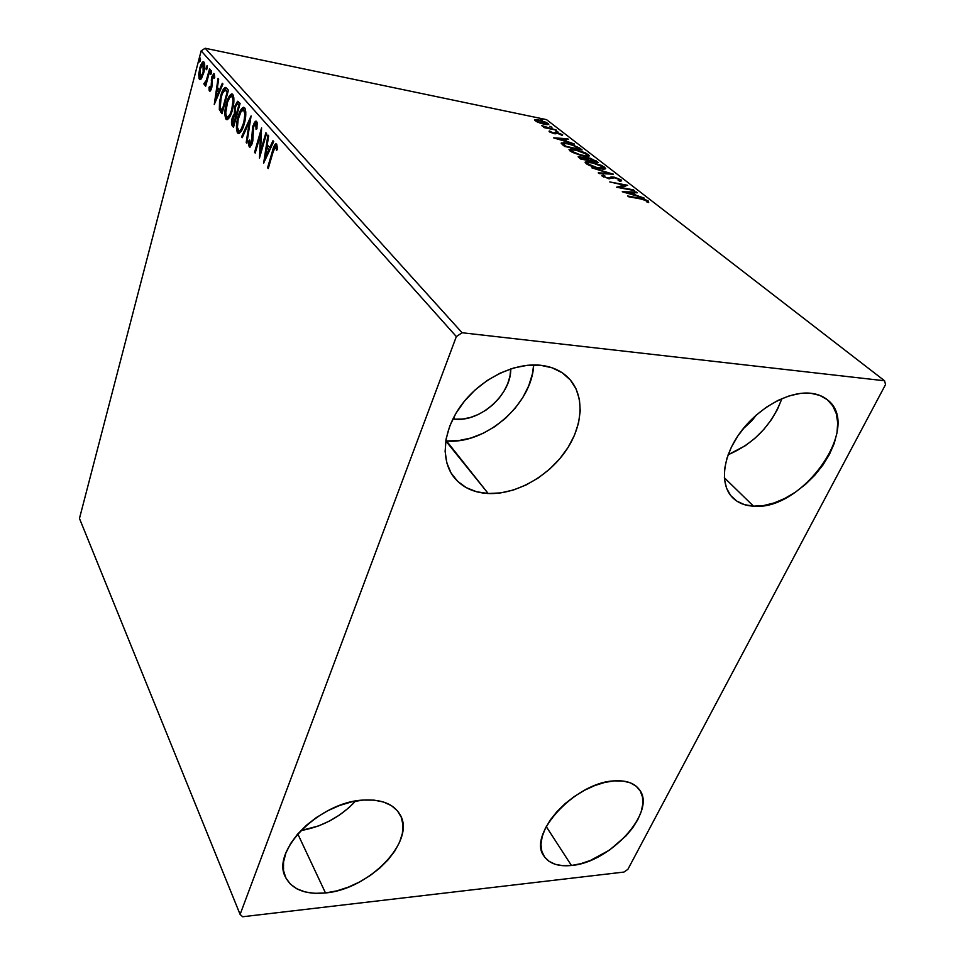 <?xml version="1.0" encoding="UTF-8"?>
<svg xmlns="http://www.w3.org/2000/svg" width="965" height="965" viewBox="0 0 965 965"><rect width="100%" height="100%" fill="white"/><g stroke="black" fill="none" stroke-linecap="round" stroke-linejoin="round"><path stroke-width="1.45" d="M571.437 865.484C558.337 866.787 549.169 863.639 543.934 856.051C527.095 834.616 575.598 782.12 614.319 780.878L622.944 781.023L630.314 782.832L636.152 786.198L640.253 790.986L642.485 796.981L642.811 803.942L641.218 811.589L637.805 819.635L632.726 827.801L626.152 835.762L609.578 850.032L590.435 860.442L580.749 863.699L571.437 865.484L562.86 865.702L555.333 864.326L549.145 861.383L544.574 856.98L541.799 851.239L540.979 844.387L542.161 836.667L545.322 828.38L550.364 819.864L557.095 811.456L565.249 803.519L574.489 796.378L584.428 790.323L594.657 785.606L604.766 782.422L614.319 780.878C626.02 780.154 634.343 783.025 639.264 789.491C657.249 811.034 610.507 862.601 571.437 865.484L546.25 826.571L571.437 865.484M445.77 440.921L488.194 493.513C473.453 492.693 462.006 487.216 453.84 477.084C440.088 459.497 443.104 428.979 462.368 403.78C481.559 378.57 514.502 362.466 540.448 365.253L552.149 367.81L562.221 372.78L570.291 379.921L576.081 388.919L579.422 399.401L580.23 410.933L578.53 423.08L574.416 435.384L568.071 447.422L559.76 458.761L549.76 469.014L538.446 477.832L526.202 484.913L513.452 490.003L500.63 492.91L488.194 493.513L476.614 491.752L466.288 487.663L457.663 481.342L451.065 472.995L446.819 462.886L445.118 451.403L446.095 438.966L449.75 426.072L455.975 413.249L464.539 401.042L475.106 389.957L487.216 380.487L500.377 373.033L514.019 367.894L527.566 365.277L540.448 365.253C552.113 366.579 561.521 370.862 568.65 378.123C585.321 395.361 583.186 426.494 565.08 451.909C547.01 477.373 515.117 494.768 488.194 493.513L446.542 440.981L458.544 440.631L470.884 438.038L483.127 433.309L494.828 426.627L505.588 418.219L515.045 408.388L522.849 397.471L528.711 385.831L532.415 373.889L533.669 364.939C532.149 404.239 485.504 444.732 446.542 440.981M753.52 506.167C745.004 505.732 738.104 502.97 732.821 497.88C719.516 484.997 722.206 457.06 740.312 432.429C758.309 407.773 788.924 390.849 810.733 393.25L819.731 395.373L827.162 399.619L832.735 405.795L836.281 413.623L837.704 422.779L836.981 432.887L834.17 443.574L829.418 454.443L822.904 465.082L814.882 475.13L805.642 484.237L795.534 492.078L784.883 498.398L774.075 502.958L763.496 505.588L753.52 506.167L744.51 504.671L736.814 501.1L730.746 495.576L726.561 488.254L724.462 479.4L724.558 469.328L726.886 458.423L731.386 447.109L737.911 435.854L746.198 425.131L755.921 415.372L766.668 407.013L778.007 400.403L789.442 395.795L800.504 393.394L810.733 393.25C817.391 393.973 822.964 396.169 827.439 399.836C862.975 426.373 801.999 511.39 753.52 506.167L724.317 477.723L753.52 506.167M325.482 892.951C305.302 894.808 291.937 889.477 285.375 876.944C270.912 850.756 320.066 801.77 363.322 800.069L374.106 800.142L383.624 802.048L391.501 805.678L397.471 810.865L401.331 817.391L402.984 824.991L402.381 833.35L399.606 842.168L394.757 851.106L388.051 859.875L379.715 868.138L370.065 875.617L359.426 882.046L348.196 887.197L336.737 890.888L325.482 892.951L314.831 893.325L305.193 891.95L296.918 888.849L290.381 884.121L285.833 877.921L283.505 870.454L283.529 862.01L285.917 852.915L290.622 843.531L297.473 834.243L306.182 825.449L316.411 817.5L327.726 810.757L339.644 805.461L351.682 801.867L363.322 800.069C381.501 799.104 393.732 803.954 400.041 814.629C416.277 840.768 369.39 889.356 325.482 892.951L297.775 833.893L325.482 892.951M454.913 419.208L452.862 418.991L454.913 419.208L453.586 417.58L454.913 419.208C480.449 422.019 511.305 394.347 510.762 368.895L509.966 376.193L507.65 383.853L503.935 391.332L498.941 398.364L492.874 404.709L485.95 410.125L478.411 414.419L470.534 417.435L462.609 419.051L454.913 419.208M240.104 914.422L79.468 518.446L201.154 50.855L456.349 336.58L240.104 914.422L242.673 916.75L623.969 872.058L627.877 869.356L885.532 384.577L884.579 380.777L462.102 332.744L205.171 48.25L546.54 119.636L884.579 380.777L462.102 332.744L456.349 336.58L240.104 914.422L242.673 916.75L623.969 872.058L627.877 869.356L885.532 384.577L884.579 380.777L546.54 119.636L205.171 48.25L201.154 50.855L79.468 518.446L240.104 914.422M201.613 78.274L204.061 71.458L204.628 63.883L203.953 62.086L202.867 61.893L200.611 65.596L198.826 73.268L199.055 78.623L199.924 79.637L201.046 79.058L203.699 72.978C204.954 68.25 205.038 64.619 203.953 62.086L203.338 61.748C201.89 62.411 200.684 64.619 199.731 68.394L198.706 74.896L199.441 79.311L201.613 78.274M210.129 69.468L209.574 68.841L206.076 81.181L203.844 83.726L204.496 84.896L205.786 83.147L205.678 86.247L210.129 69.468L209.574 68.841L206.462 80.143L203.844 83.726L204.363 84.92L205.786 83.147L205.678 86.247L210.129 69.468M209.441 91.036L210.647 90.517L211.854 87.188L212.577 76.886L213.699 75.849L214.001 78.515L214.737 77.309L213.892 73.497L211.817 76.814L211.275 86.476L210.249 88.985L209.707 86.331L209.007 87.393L209.176 90.433L210.068 91.168L209.441 91.036L211.685 87.875L212.288 77.791L213.494 75.728L214.001 78.515L214.737 77.309L213.808 73.485L211.709 77.236L211.094 87.308L210.117 89.033L209.707 86.331L209.007 87.393L209.441 91.036M226.63 88.189L224.869 87.513L222.987 89.854L219.574 100.987L219.32 109.383L222.022 113.701L228.416 90.215L225.34 87.417C223.41 88.43 221.841 91.386 220.623 96.295L219.32 109.383L222.022 113.701L228.416 90.215L226.63 88.189M240.104 103.472L237.559 101.289L234.76 106.307L234.326 113.822L232.637 116.632L231.528 121.614L231.721 124.823L233.494 127.308L240.104 103.472L237.776 101.265L234.76 106.307L234.326 113.822L232.203 118.007C231.19 121.735 231.25 124.401 232.384 125.993L233.494 127.308L240.104 103.472M251.081 115.933L241.564 136.885L242.239 137.693L249.368 121.735L246.208 142.398L246.895 143.206L251.081 115.933L241.564 136.885L242.239 137.693L249.368 121.735L246.208 142.398L246.895 143.206L251.081 115.933M265.894 132.736L260.61 151.083L261.575 127.838L254.567 152.313L255.218 153.085L260.441 134.847L259.464 158.127L266.569 133.496L265.894 132.736L260.61 151.083L261.575 127.838L254.567 152.313L255.218 153.085L260.441 134.847L259.464 158.127L266.569 133.496L265.894 132.736M273.083 152.036L275.52 146.535L276.605 150.456L277.522 148.936L276.666 144.099L275.797 143.785L274.603 145.015L267.582 167.753L268.258 168.549L273.083 152.036L275.604 146.523L276.605 150.456L277.522 148.936L275.99 143.749C274.47 144.81 273.3 147.235 272.468 150.998L267.582 167.753L268.258 168.549L273.083 152.036M263.662 163.109L273.698 141.578L272.95 140.733L269.718 147.681L267.245 144.846L268.644 135.86L267.92 135.028L263.662 163.109L273.698 141.578L272.95 140.733L269.718 147.681L267.245 144.846L268.644 135.86L267.92 135.028L263.662 163.109M256.569 121.325L254.603 122.06L252.625 127.078L251.322 143.327L250.068 144.473L249.742 139.973L248.825 140.866L248.825 145.824L249.694 147.126L251.708 144.81L252.818 140.95L253.674 126.27L255.761 123.761L256.063 129.479L256.943 128.84L257.112 122.579L255.954 121.011L252.914 125.92L251.684 142.301L250.309 144.557L249.742 139.973L248.825 140.866L249.26 146.849L249.814 147.138L252.347 142.953L253.554 126.692L255.906 123.894L256.063 129.479L256.943 128.84L256.569 121.325M244.229 123.942L245.81 112.591L245.243 108.888L243.795 107.272L241.021 109.479L238.645 114.763L236.425 128.188L237.281 132.531L239.344 133.339L241.696 130.504L244.229 123.942C246.172 117.103 246.304 111.711 244.603 107.766L243.602 107.248C241.322 108.213 239.453 111.421 238.005 116.874C236.063 123.677 235.942 129.069 237.631 133.025L238.645 133.556C240.888 132.615 242.758 129.406 244.229 123.942M232.372 110.179L233.904 99.033L233.361 95.426L231.974 93.858L229.296 96.09L227.004 101.313L224.845 114.497L225.677 118.731L227.644 119.491L229.923 116.669L232.372 110.179C234.254 103.448 234.374 98.165 232.758 94.341L231.817 93.846C229.61 94.799 227.8 97.972 226.389 103.376C224.507 110.094 224.375 115.378 226.003 119.214L226.944 119.708C229.115 118.779 230.937 115.607 232.372 110.179M214.266 104.51L222.939 84.003L222.3 83.28L219.513 89.902L217.415 87.489L218.657 79.142L218.03 78.43L214.266 104.51L222.939 84.003L222.3 83.28L219.513 89.902L217.415 87.489L218.657 79.142L218.03 78.43L214.266 104.51M211.456 73.111L211.251 70.602L210.31 73.449L210.599 74.57L211.263 73.738L211.371 70.578L210.491 74.498L211.456 73.111M207.198 68.262L207.005 65.777L206.064 68.612L206.353 69.721L207.005 68.889L207.113 65.741L206.233 69.649L207.198 68.262M200.382 60.505L200.189 58.057L199.272 60.867L199.562 61.953L200.189 61.133L200.298 58.021L199.441 61.893L200.382 60.505M539.375 122.832L545.611 124.533L548.783 124.316L546.323 122.398L537.843 119.769L534.646 119.998L537.36 122.012L544.537 124.328L548.699 124.461L548.144 123.472L538.965 119.986L534.731 119.841L539.375 122.832M556.66 130.203L541.618 125.631L545.213 127.404L543.355 127.03L544.127 127.633L556.66 130.203L541.642 125.571L545.213 127.404L543.355 127.03L544.127 127.633L556.66 130.203M549.29 131.795L553.789 133.58L557.444 133.073L562.366 135.474L562.655 134.75L557.167 132.543L553.524 133.061L549.049 131.204L555.78 133.833L557.167 132.543L553.247 133.013L549.58 130.987L549.278 131.783M579.627 148.019L570.363 143.942L564.006 142.687L561.148 143.17L564.646 146.463L582.1 149.937L579.627 148.019L579.314 148.803L579.627 148.019L567.131 143.182L561.28 142.929L564.646 146.463L582.1 149.937L579.627 148.019M598.24 162.458L590.423 158.236L578.156 156.74L580.616 159.02L598.24 162.458L588.493 157.765L585.719 158.236L578.228 156.62L580.616 159.02L598.24 162.458M613.342 174.158L591.81 167.814L608.999 173.29L598.228 172.868L599.169 173.616L613.342 174.158L591.81 167.814L608.999 173.29L598.228 172.868L599.169 173.616L613.342 174.158M633.607 189.876L620.242 187.391L627.708 185.304L609.771 181.939L624.078 185.159L616.514 187.246L634.512 190.588L620.242 187.391L627.708 185.304L609.771 181.939L624.078 185.159L616.514 187.246L633.607 189.876M640.663 198.935L645.657 200.25L646.815 201.914L648.685 202.529L648.444 201.118L644.15 199.152L627.648 195.992L640.663 198.935L646.61 200.792L646.815 201.914L648.685 202.529L648.444 201.118L639.916 198.235L627.648 195.992L628.565 196.727L640.663 198.935M622.268 191.77L644.21 198.102L636.188 195.292L632.823 192.674L637.346 192.783L636.345 192.011L622.268 191.77L644.21 198.102L636.188 195.292L632.823 192.674L637.346 192.783L636.345 192.011L622.268 191.77M621.062 179.888L614.259 177.174L611.243 176.933L608.107 178.079L604.38 176.86L603.788 176.269L604.85 175.883L603.065 175.135L601.762 175.751L608.819 178.754L613.233 177.669L615.863 178.055L619.313 179.599L618.155 180.443L619.783 181.179L621.629 180.781L621.062 179.888L620.64 181.131L621.062 179.888L613.837 177.09L607.516 177.982L604.09 176.643L604.85 175.883L601.846 175.449L608.481 178.694L614.693 177.777L619.313 179.599L619.566 180.19L618.155 180.443L619.783 181.179L621.557 180.877L621.062 179.888M599.784 168.754L603.861 169.213L605.682 168.477L601.858 165.522L591.147 162.06L586.997 161.577L585.116 162.301L588.964 165.28L597.263 168.2L605.501 168.803L604.657 167.174L591.147 162.06L585.273 161.987L586.129 163.628L599.784 168.754M583.379 155.956L587.432 156.427L589.277 155.751L585.586 152.904L575.031 149.478L570.918 148.972L569 149.635L572.221 152.277L580.894 155.389L589.12 156.041L588.312 154.497L575.031 149.478L569.145 149.37L569.965 150.902L583.379 155.956M553.801 137.935L574.489 144.038L567.01 141.409L564.091 139.129L568.542 139.418L567.673 138.755L553.669 137.838L574.489 144.038L567.01 141.409L564.091 139.129L568.542 139.418L567.673 138.755L553.801 137.935M557.915 131.879L555.695 130.89L557.915 131.879M551.968 127.259L549.76 126.27L551.968 127.259M542.427 119.841L540.243 118.876L542.427 119.841M756.439 414.914L742.809 429.172L751.988 420.607L756.439 414.914M300.827 830.575L318.414 825.98L329.246 821.155L339.463 815.039L348.703 807.862L355.603 801.059C340.524 816.993 322.262 826.836 300.827 830.575M728.129 454.732L745.438 445.637L755.113 438.122L763.882 429.353L771.445 419.63L777.5 409.305L781.879 398.605C772 424.877 754.087 443.586 728.129 454.732M646.936 201.685L647.829 202.252L646.936 201.685M647.961 202.288L648.444 201.118L647.961 202.288M631.978 193.121L632.63 193.133L631.978 193.121M636.031 192.747L636.345 192.011L636.031 192.747M632.473 193.507L632.823 192.674L632.473 193.507M626.587 192.518L631.363 192.638L633.945 194.641L626.406 192.964L631.363 192.638L633.945 194.641L626.587 192.518M618.541 187.62L623.583 186.354L624.078 185.159L623.583 186.354L618.541 187.62M623.788 185.859L625.248 186.136L623.788 185.859M602.329 176.366L603.065 175.135L602.582 176.33L603.595 176.752L602.329 176.366M608.987 178.778L609.301 178.006L608.987 178.778M611.267 178.079L609.337 178.827L609.989 177.488L609.506 178.682L611.858 178.091M619.482 180.383L620.579 181.082L619.482 180.383M608.71 173.977L608.999 173.29L608.71 173.977M603.656 167.958L604.187 168.344L604.657 167.174L604.187 168.344L604.958 169.068L603.656 167.958M587.914 163.953L587.323 162.651L591.991 162.723L602.884 166.849L603.535 168.127L598.734 168.537L587.914 163.953L587.649 164.617L587.564 162.506L593.318 163.013L600.025 165.232L603.68 167.886L597.588 167.801L587.914 163.953M587.178 163.013L586.72 164.05M585.743 158.73L587.311 158.815L585.743 158.73M595.453 161.818L596.044 160.745L595.453 161.818M581.593 158.706L580.725 158.031L580.399 158.851L580.206 157.307L581.823 157.355L587.263 159.816L581.413 159.177L580.17 157.391L581.823 157.355L587.263 159.816L581.593 158.706M589.072 160.178L588.373 160.528L587.516 158.839L587.154 159.732L587.468 158.417L589.326 158.417L595.598 161.445L588.891 160.636L587.408 158.489L589.326 158.417L595.598 161.445L589.072 160.178M587.395 158.586L586.985 159.599M587.275 155.244L587.854 155.654L588.312 154.497L587.854 155.654L588.553 156.294L587.275 155.244M571.738 151.24L571.171 150.021L575.852 150.118L586.551 154.171L587.178 155.377L582.365 155.739L571.738 151.24L571.485 151.891L571.039 150.251L571.799 149.768L577.154 150.407L583.765 152.603L587.299 155.16L584.85 155.654L579.832 154.665L571.738 151.24M571.039 150.359L570.605 151.36M561.485 143.833L563.21 143.809L561.485 143.833M563.21 143.869L566.069 143.483L572.498 145.015L579.495 148.948L565.454 146.62L565.104 145.763L564.815 146.499L565.104 145.763L563.258 144.038L562.86 145.064L563.307 143.604L567.939 143.809L575.996 146.475L579.326 149.382L565.635 146.185L563.21 143.869L562.776 144.883M567.444 139.358L567.673 138.755L567.444 139.358M563.789 139.925L564.091 139.129L563.789 139.925M557.939 138.731L562.655 139.044L564.887 140.781L557.794 139.117L562.655 139.044L564.887 140.781L557.939 138.731M554.356 133.689L554.706 132.76L554.356 133.689M554.417 133.701L555.49 132.338L555.056 133.484L556.431 133.616L554.417 133.701L554.851 132.567M562.438 134.569L556.962 133.073L562.366 135.474L562.438 134.569M534.936 120.529L535.273 119.636L534.936 120.529M535.165 120.734L536.335 120.758L535.165 120.734M546.914 124.063L547.71 124.594L548.144 123.472L547.831 124.702L546.914 124.063M536.781 121.12L536.444 120.468L539.737 120.577L546.986 123.87L543.645 124.135L536.588 121.638L537.01 120.287L540.593 120.77L547.046 123.773L542.921 123.544L536.781 121.12M268.451 167.898L267.582 167.753L268.451 167.898M273.336 151.155L272.468 150.998L273.336 151.155M275.351 146.608L276.786 144.255L275.351 146.608M277.498 147.778L276.267 147.561L277.498 147.778M277.425 147.09L275.749 146.547M265.592 158.972L265.87 157.198L265.592 158.972M267.329 147.814L267.715 145.389L267.329 147.814M270.767 147.874L269.718 147.681L270.767 147.874M269.826 149.877L266.798 147.717L269.826 149.877M265.327 157.114L266.798 147.717L269.73 150.082L268.68 149.901L265.327 157.114L266.376 157.283L265.327 157.114L266.798 147.717L268.68 149.901L265.327 157.114M260.948 153.001L261.033 151.155L260.948 153.001M261.394 135.028L260.441 134.847L261.394 135.028M255.399 152.458L254.567 152.313L255.399 152.458M260.984 134.943L261.479 133.206L260.984 134.943M261.455 151.228L260.61 151.083L261.455 151.228M257.281 124.159L255.665 123.713M250.2 147.006L249.26 146.849L250.2 147.006M250.454 146.837L250.007 144.412L250.454 146.837M249.658 141.023L248.825 140.866L249.658 141.023M252.492 142.446L251.684 142.301L252.492 142.446M253.071 138.876L252.191 138.719L253.071 138.876M253.083 135.558L252.082 135.377L253.083 135.558M253.747 126.065L252.914 125.92L253.747 126.065M255.122 123.785L256.702 121.506L255.122 123.785M246.992 142.53L246.208 142.398L246.992 142.53M250.164 121.88L249.368 121.735L250.164 121.88M242.529 137.054L241.564 136.885L242.529 137.054M249.754 121.807L250.393 120.36L249.754 121.807M239.127 133.447L237.631 133.025L238.958 133.267L237.824 129.732L239.127 133.447M238.789 117.018L238.005 116.874L238.789 117.018M241.877 110.529L244.434 107.61L241.877 110.529M245.279 110.517L245.737 111.325L243.494 109.926M240.068 131.144L241.733 130.432L240.261 131.192M238.283 130.552C236.968 127.32 237.076 123.001 238.62 117.585C239.79 113.158 241.286 110.589 243.12 109.853L243.94 110.275C245.267 113.46 245.158 117.778 243.602 123.218L244.386 123.363L243.602 123.218C242.408 127.657 240.9 130.239 239.079 130.963L237.402 127.464L238.174 119.346L241.045 111.602L243.626 109.998L244.881 114.16L243.843 122.35L241.153 129.201L239.67 130.782L238.283 130.552M233.035 125.064L233.771 126.319L232.384 125.993L233.711 126.234L232.939 124.702M232.975 118.152L232.203 118.007L232.975 118.152M234.459 115.679L235.653 114.075L234.326 113.822L235.653 114.075L235.436 112.953L234.459 115.679L236.522 116.415L235.364 116.198L236.437 116.705L235.665 116.56L233.566 124.171L232.818 118.671L234.543 115.667L235.665 116.56L233.566 124.171L234.326 124.304L232.83 123.291L232.372 121.542L234.411 115.691M235.532 106.452L234.76 106.307L235.532 106.452M237.004 103.93L238.548 101.711L237.004 103.93M237.39 103.894L239.682 104.98L238.102 104.437L239.429 104.69L238.717 104.148M236.546 116.295L234.748 115.704M236.341 114.123L235.146 112.362L235.376 107.006L237.245 103.87L239.573 105.378L238.801 105.233L236.341 114.123L237.113 114.268L235.243 112.591L234.941 109.178L236.063 105.137L237.281 103.87L238.801 105.233L236.341 114.123M227.438 119.588L226.003 119.214L227.318 119.455L226.232 116.065L227.438 119.588M227.125 103.52L226.389 103.376L227.125 103.52M230.225 96.995L232.625 94.208L230.225 96.995M233.421 97.055L232.107 96.802C233.385 99.89 233.277 104.123 231.769 109.491C230.611 113.894 229.139 116.451 227.366 117.163L226.63 116.777C225.364 113.641 225.484 109.407 226.968 104.075C228.114 99.672 229.573 97.115 231.359 96.416L233.832 97.742L231.672 96.476M228.379 117.344L229.875 116.741L228.572 117.392M231.769 109.491L232.517 109.636L231.769 109.491L230.08 114.16L227.969 116.97L226.377 116.391L225.738 112.953L227.475 102.399L229.67 97.634L231.479 96.416L232.589 97.682L233.011 100.589L231.769 109.491M222.288 112.724L220.876 112.35L222.179 112.591L220.623 109.636L219.32 109.383L220.623 109.636L220.394 108.08L222.288 112.724M221.359 96.44L220.623 96.295L221.359 96.44M224.145 90.408L226.184 87.767L224.145 90.408M227.837 91.506L226.534 91.241L227.897 92.109L227.161 91.965L222.095 110.625L220.225 107.549L221.202 96.983C222.119 93.243 223.313 90.939 224.797 90.059L228.017 91.699L225.135 90.095M222.095 110.625L220.104 107.043L220.213 101.675L222.252 93.702L225.038 90.059L227.161 91.965L222.095 110.625M216.148 100.058L216.305 98.985L216.148 100.058M217.608 90.264L217.933 88.08L217.608 90.264M220.37 90.071L219.513 89.902L220.37 90.071M219.598 91.892L217.016 90.155L219.598 91.892M215.726 98.876L217.016 90.155L219.477 92.17L218.621 92.013L215.726 98.876L216.582 99.033L215.726 98.876L217.016 90.155L218.621 92.013L215.726 98.876M210.479 90.758L210.274 89.057L210.479 90.758M209.695 87.526L209.007 87.393L209.695 87.526M210.237 88.997L211.263 89.214M211.793 87.441L211.094 87.308L211.793 87.441M212.107 85.764L211.371 85.62L212.107 85.764M212.228 83.424L211.275 83.231L212.228 83.424M211.986 80.204L211.19 80.047L211.986 80.204M212.409 77.369L211.709 77.236L212.409 77.369M213.554 75.74L214.459 74.148L213.554 75.74L214.616 76.03M214.773 76.054L213.699 75.849L214.773 76.054M211.637 72.266L210.527 72.049L211.637 72.266M205.822 85.74L205.135 85.608L205.822 85.74M206.474 83.28L205.786 83.147L206.474 83.28M205.147 84.269L203.844 83.726L205.111 83.967L205.569 83.05L205.147 84.269M205.014 82.894L206.184 83.171M207.258 80.3L206.462 80.143L207.258 80.3M208.754 74.631L208.078 74.486L208.754 74.631M207.366 67.429L206.281 67.212L207.366 67.429M200.503 79.516L199.441 79.311L200.503 79.516M200.624 79.444L200.008 77.309L200.624 79.444M199.466 75.041L198.706 74.896L199.466 75.041M200.394 68.527L199.731 68.394L200.394 68.527M203.169 63.955L204.689 64.402M199.972 77.284L200.274 68.998L203.012 63.919L203.157 72.339L203.832 72.472L203.157 72.339L200.382 77.502L199.514 75.849L200.418 68.455L203.036 63.919L203.965 66.561L203.434 71.205L201.685 76.223L199.972 77.284M201.492 77.719L200.382 77.502M200.551 59.697L199.49 59.48L200.551 59.697M456.349 336.58L201.154 50.855L205.171 48.25L462.102 332.744L456.349 336.58M619.566 180.19L619.253 180.938M603.788 176.269L603.475 177.041M603.535 168.127L603.101 169.201M580.17 157.404L579.796 158.369M587.178 155.377L586.768 156.414M554.586 132.941L554.296 133.677M536.383 120.625L536.106 121.373M546.986 123.87L546.685 124.666M250.309 144.557L251.66 144.798M239.079 130.963L240.406 131.204M227.366 117.163L228.681 117.404M210.117 89.033L211.251 89.25M204.894 82.918L206.172 83.171"/></g></svg>
